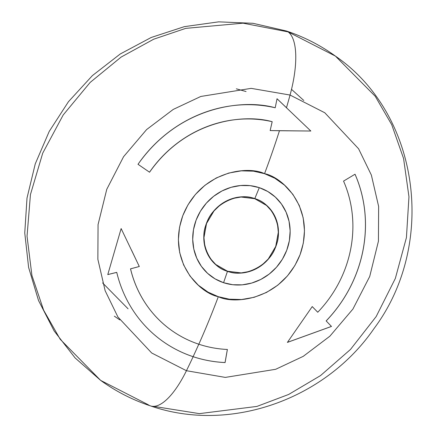 <?xml version="1.0" encoding="UTF-8"?>
<svg xmlns="http://www.w3.org/2000/svg" width="437" height="437" viewBox="0 0 437 437"><rect width="100%" height="100%" fill="white"/><g stroke="black" fill="none" stroke-linecap="round" stroke-linejoin="round"><path stroke-width="0.66" d="M102.613 282.936L128.079 308.812M236.33 88.815L246.064 91.552M303.819 100.499L291.523 89.35M150.623 405.946A70.062 24.74 -71.7 0 0 186.441 370.713A70.062 24.74 108.3 0 1 150.623 405.946A70.062 24.74 108.3 0 1 148.001 404.618L100.663 380.403L60.213 339.298L43.624 310.172L31.917 275.447L27.034 236.22L30.448 194.541L42.722 153.141L63.207 114.958L90.148 82.44L121.136 57.061L153.693 39.21L185.741 28.361L243.065 23.177L288.103 31.896A50.042 17.671 -71.7 0 0 286.273 30.961A50.042 17.671 108.3 0 1 288.103 31.896L243.065 23.177L185.741 28.361L153.693 39.21L121.136 57.061L90.148 82.44L63.207 114.958L42.722 153.141L30.448 194.541L27.034 236.22L31.917 275.447L43.624 310.172L60.213 339.298L100.663 380.403L75.104 357.925L54.161 330.984L38.511 300.492L28.618 267.46L24.756 232.948L27.007 198.059L35.255 163.87L49.217 131.417L68.451 101.701L92.365 75.628L120.23 53.991L151.202 37.484L184.348 26.646L218.642 21.85L253.007 23.298L286.333 30.983C304.015 36.861 320.387 45.235 335.441 56.116L288.103 31.896A70.062 24.74 108.3 0 1 290.053 95.047A70.062 24.74 -71.7 0 0 288.103 31.896L335.441 56.116L375.246 96.309L391.721 124.682L403.575 158.494L408.961 196.754L406.426 237.591L395.338 278.451L376.181 316.535L350.501 349.436L320.534 375.585L288.655 394.458L256.923 406.421L199.392 413.631L153.524 406.35M186.441 370.713L151.699 352.998L117.914 316.994L105.126 290.676L97.861 259.288L98.063 224.569L106.77 189.297L123.567 156.708L146.619 129.56L173.254 109.414L200.807 96.462L251.171 88.356L290.053 95.047L251.171 88.356L200.807 96.462L173.254 109.414L146.619 129.56L123.567 156.708L106.77 189.297L98.063 224.569L97.861 259.288L105.126 290.676L117.914 316.994L151.699 352.998L186.441 370.713A320.283 113.107 -71.7 0 0 193.143 356.696A132.116 122.841 -54.1 0 1 116.75 272.388L107.781 274.589L121.142 228.573L139.305 266.504L130.543 268.853A118.105 109.813 125.9 0 0 198.83 344.219A320.283 113.107 -71.7 0 0 218.314 296.685C200.222 293.467 166.459 261.523 182.764 215.736C200.676 170.485 248.314 165.525 264.543 173.686A320.283 113.107 -71.7 0 0 279.462 130.734L270.153 130.576L272.191 121.699C243.966 113.653 186.419 119.765 149.547 172.222L138.016 164.296C179.257 105.612 243.633 98.773 275.206 107.775L277.042 98.751L286.475 107.726A320.283 113.107 -71.7 0 0 290.053 95.047A320.283 113.107 108.3 0 1 286.475 107.726L277.042 98.751L275.206 107.775A132.116 122.841 -54.1 0 0 138.016 164.296L149.547 172.222A118.105 109.813 -54.1 0 1 272.191 121.699L272.164 121.677A118.105 109.813 125.9 0 0 149.52 172.205A118.105 109.813 -54.1 0 1 272.164 121.677L270.153 130.576L310.838 131.024L277.014 98.729L310.838 131.024L279.462 130.734A320.283 113.107 108.3 0 1 264.543 173.686L253.487 171.173L241.328 170.845L228.677 173.068L216.293 177.946L204.98 185.255L195.394 194.465L187.954 204.871L182.764 215.736L179.541 227.251L178.378 239.738L179.678 252.559L183.606 264.92L189.98 276.015L198.343 285.208L208.023 292.118L218.314 296.685L229.376 299.192L241.53 299.52L254.181 297.297L266.565 292.419L277.883 285.11L287.464 275.9L294.909 265.494L300.093 254.629L303.322 243.114L304.485 230.627L303.18 217.806L299.258 205.445L292.877 194.35L284.514 185.157L274.835 178.247L264.543 173.686C282.635 176.898 316.404 208.842 300.093 254.629C282.182 299.88 234.543 304.84 218.314 296.685A320.283 113.107 108.3 0 1 198.83 344.219A118.105 109.813 -54.1 0 1 170.9 329.93A118.105 109.813 -54.1 0 1 130.543 268.853L139.305 266.504L121.142 228.573L107.781 274.589L116.75 272.388A132.116 122.841 -54.1 0 0 161.898 340.713A132.116 122.841 -54.1 0 0 193.143 356.696A320.283 113.107 108.3 0 1 186.441 370.713L225.323 377.404L275.687 369.292L303.24 356.346L329.875 336.195L352.927 309.046L369.724 276.463L378.431 241.191L378.639 206.472L371.368 175.084L358.58 148.76L324.795 112.762L290.053 95.047L324.795 112.762L358.58 148.76L371.368 175.084L378.639 206.472L378.431 241.191L369.724 276.463L352.927 309.046L329.875 336.195L303.24 356.346L275.687 369.292L225.323 377.404L186.441 370.713M198.797 344.209A320.283 113.107 108.3 0 1 193.116 356.674A132.116 122.841 125.9 0 0 225.055 362.546L227.355 349.447L225.055 362.546A132.116 122.841 125.9 0 1 193.116 356.674A320.283 113.107 -71.7 0 0 198.518 344.837M227.448 271.388A1.999 0.705 108.3 0 1 227.502 271.23C244.283 278.424 270.301 265.041 275.72 246.435C283.93 228.731 272.622 202.97 254.76 198.704A1.999 0.705 108.3 0 1 254.82 198.551A39.117 36.369 -54.1 0 1 275.873 246.484A39.117 36.369 -54.1 0 1 227.448 271.388L223.569 282.706A51.047 47.458 -54.1 0 1 196.098 220.155A51.047 47.458 -54.1 0 1 259.294 187.659L254.82 198.551A39.117 36.369 125.9 0 0 206.395 223.454A39.117 36.369 125.9 0 0 227.448 271.388A39.117 36.369 -54.1 0 1 206.395 223.454A39.117 36.369 -54.1 0 1 254.82 198.551A1.999 0.705 -71.7 0 0 254.76 198.704L241.071 197.027L233.609 198.338L226.311 201.217L219.636 205.527L213.988 210.956L206.543 223.504L203.953 237.652L204.718 245.212L207.034 252.499L210.792 259.043L215.725 264.461L227.502 271.23L241.191 272.906L248.653 271.596L255.951 268.717L262.626 264.407L268.274 258.977L275.72 246.435L278.309 232.282L277.544 224.722L275.228 217.435L271.47 210.891L266.537 205.472L254.76 198.704C237.979 191.51 211.961 204.893 206.543 223.504C198.332 241.202 209.64 266.963 227.502 271.23A1.999 0.705 -71.7 0 0 227.448 271.388A39.117 36.369 125.9 0 0 275.873 246.484A39.117 36.369 125.9 0 0 254.82 198.551L259.294 187.659A51.047 47.458 -54.1 0 1 286.759 250.21A51.047 47.458 -54.1 0 1 223.569 282.706L227.448 271.388M317.721 312.22L312.204 306.566L317.721 312.22M287.366 342.379L331.454 326.412L326.144 320.905A132.116 122.841 125.9 0 0 360.547 189.56M170.883 329.919A118.105 109.813 -54.1 0 1 130.51 268.831L139.305 266.504L130.51 268.831A118.105 109.813 125.9 0 0 170.872 329.908A118.105 109.813 125.9 0 0 170.883 329.919M131.51 250.106L139.277 266.483M107.753 274.567L116.723 272.366L107.753 274.567M161.887 340.702A132.116 122.841 125.9 0 0 193.116 356.674A132.116 122.841 125.9 0 1 161.887 340.702M287.77 130.827L271.388 130.576M137.983 164.274L149.547 172.222L137.983 164.274M355.013 174.232A132.116 122.841 125.9 0 1 326.144 320.905L326.171 320.927A132.116 122.841 -54.1 0 0 355.03 174.221L343.548 181.098A118.105 109.813 -54.1 0 1 317.748 312.242L312.237 306.588L317.748 312.242A118.105 109.813 125.9 0 0 343.548 181.098L355.03 174.221A132.116 122.841 -54.1 0 1 326.171 320.927L331.481 326.434L287.399 342.4L312.237 306.588L287.399 342.4L331.481 326.434L326.144 320.905L331.481 326.434L288.584 341.958M227.387 349.469L225.088 362.568A132.116 122.841 -54.1 0 1 193.143 356.696A132.116 122.841 -54.1 0 0 225.088 362.568L227.387 349.469A118.105 109.813 -54.1 0 1 198.83 344.219A118.105 109.813 125.9 0 0 227.387 349.469M223.569 282.706L215.07 278.861L207.58 273.338L201.391 266.346L196.748 258.163L193.815 249.09L192.712 239.487L193.487 229.715L196.098 220.155L200.457 211.175L206.384 203.112L213.66 196.289L222.007 190.953L231.097 187.32L240.585 185.528L250.106 185.643L259.294 187.659L267.794 191.504L275.277 197.027L281.466 204.019L286.115 212.207L289.043 221.275L290.146 230.878L289.376 240.65L286.759 250.21L282.406 259.19L276.474 267.253L269.197 274.081L260.851 279.412L251.761 283.045L242.273 284.837L232.752 284.722L223.569 282.706M119.793 319.889L114.341 316.164M100.663 380.403C115.942 391.443 132.548 399.942 150.475 405.897C229.867 433.504 325.286 399.538 373.985 328.629C436.918 244.594 420.132 114.374 335.441 56.116"/></g></svg>
